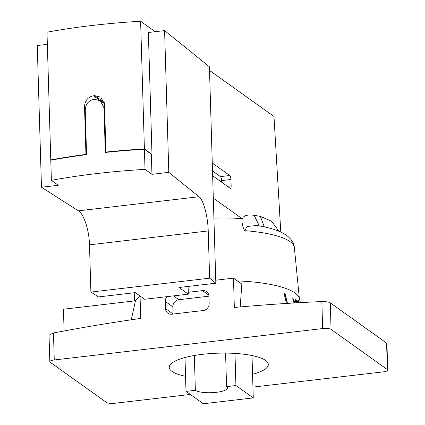 <?xml version="1.0" encoding="UTF-8"?>
<svg xmlns="http://www.w3.org/2000/svg" width="425" height="425" viewBox="0 0 425 425"><rect width="100%" height="100%" fill="white"/><g stroke="black" fill="none" stroke-linecap="round" stroke-linejoin="round"><path stroke-width="0.64" d="M225.574 353.095L226.573 386.633A16.522 4.25 -1.7 0 1 227.487 387.967A16.522 4.25 -1.7 0 1 216.383 392.323A16.522 4.25 -1.7 0 1 195.362 390.283L194.331 355.502M185.555 376.295A49.571 12.745 -1.7 0 1 169.23 367.386A49.571 12.745 -1.7 0 1 202.534 354.317A49.571 12.745 -1.7 0 1 268.329 364.443A49.571 12.745 -1.7 0 1 252.562 374.308M131.282 319.791L135.442 300.799A82.62 21.245 -1.7 0 1 140.059 296.4M237.357 280.914A82.62 21.245 -1.7 0 1 294.902 292.942A82.62 21.245 -1.7 0 1 299.269 298.318L300.438 302.621M240.199 306.94L241.82 284.102L233.468 278.136L215.751 280.208M286.392 303.45L284.091 293.521A84.145 21.638 -1.7 0 1 285.271 293.898L287.47 303.386M298.918 302.706L298.371 300.65A84.145 21.638 -1.7 0 1 298.78 301.049L299.216 302.69M296.453 302.844L296.236 300.969L296.533 300.135A84.437 21.712 -1.7 0 1 297.112 300.549L298.185 302.749M295.943 302.876L294.971 299.147A84.437 21.712 -1.7 0 1 295.21 299.285L296.14 302.866M294.987 302.929L293.314 299.614L294.19 302.977M293.957 302.993L292.623 297.893A84.437 21.712 -1.7 0 1 292.692 297.925L295.21 302.919M54.262 359.97A6.609 1.7 178.3 0 0 49.821 361.712L49.034 335.16L53.46 332.972L54.262 359.97L322.649 328.562L321.847 301.564A1982.838 1815.01 -54.5 0 0 234.34 307.466L233.468 278.136M321.847 301.564C325.784 301.5 328.589 301.925 330.273 302.85L386.585 343.055L386.947 343.565L387.738 370.117A6.609 1.7 178.3 0 0 387.372 369.58L331.059 329.38A6.609 1.7 178.3 0 0 322.649 328.562M100.327 100.757L103.971 107.759L105.294 152.447A234.637 60.334 -1.7 0 1 144.41 149.26L145.01 169.368A234.637 60.334 178.3 0 0 96.459 173.607A234.637 60.334 178.3 0 0 51.383 180.322L50.787 160.214A234.637 60.334 -1.7 0 1 86.573 154.642L85.244 109.948C85.606 104.056 88.607 100.481 94.254 99.227L100.327 100.757L104.476 103.716M106.314 152.341L105.921 152.065L104.497 104.183L100.853 97.176L94.775 95.646A234.637 60.334 178.3 0 0 94.148 95.715A234.637 60.334 178.3 0 0 93.527 95.79C87.885 97.043 84.888 100.624 84.527 106.521L85.946 154.403L86.328 154.673M105.921 152.065A234.637 60.334 -1.7 0 1 144.404 148.936L151.725 154.163M51.138 160.151L50.777 159.896L46.989 32.204A234.637 60.334 -1.7 0 1 92.066 25.489A234.637 60.334 -1.7 0 1 140.611 21.25L144.404 148.936M209.525 70.444L273.982 116.461L280.787 232.034M213.313 198.135L241.963 218.583L241.963 220.798C242.239 225.048 243.174 228.337 244.768 230.669L247.148 226.472L256.477 225.505C269.551 227.348 279.602 230.648 286.631 235.402C291.396 239.015 293.978 243.105 294.371 247.658L299.397 298.78M264.345 226.918L260.392 216.373L271.495 221.202L279.076 231.285M259.346 225.972L254.177 215.326L260.392 216.373M241.963 220.798C242.128 216.049 246.202 214.227 254.177 215.326M155.263 31.705L140.611 21.25M212.505 170.967L220.426 176.619A3.304 1.025 83.3 0 1 221.6 180.583L230.966 179.488A3.304 1.025 83.3 0 0 229.787 175.525L212.272 163.019M230.966 179.488L231.152 185.874A3.304 1.025 83.3 0 1 230.456 188.381A3.304 1.025 83.3 0 1 230.164 188.291L212.649 175.785M221.6 180.583L221.648 182.213M213.908 218.131A78.248 20.118 -1.7 0 1 241.963 218.583M50.777 159.896A234.637 60.334 -1.7 0 1 85.946 154.403M51.383 180.322L58.321 185.279L41.469 187.25L78.428 210.837C83.9 214.025 89.17 230.228 89.494 244.827L208.218 230.934L209.621 278.178L215.836 283.193L209.413 66.762L164.592 30.616L148.362 32.513L151.975 154.137L151.348 154.211L144.41 149.26M47.35 44.333L37.262 45.512L41.469 187.25M215.836 283.193L179.015 287.502L188.328 294.153L144.633 299.264L135.32 292.618L98.494 296.926L90.892 292.076L89.494 244.827M208.218 230.934C207.878 216.336 203.495 200.032 199.022 196.727L168.799 172.348L151.948 174.319L151.348 154.211M164.592 30.616L168.799 172.348M145.01 169.368L151.948 174.319M209.621 278.178L90.892 292.076M188.328 294.153L188.1 286.439M64.095 330.974L63.453 309.225L135.442 300.799M285.271 293.898L285 293.957A83.81 21.547 178.3 0 0 284.128 293.675M287.188 303.402L285 293.957M298.78 301.049L298.483 301.075M298.042 302.754L297.112 301.017A84.58 21.749 178.3 0 0 296.804 300.799L296.236 300.953L296.517 300.927L296.326 301.941M297.112 300.549L296.799 300.587A84.102 21.627 178.3 0 0 296.384 300.289M296.804 300.799L296.517 300.927M296.528 301.915L296.661 302.834M297.027 300.958L296.799 300.587M293.229 299.625L292.915 299.009M49.821 361.712A6.609 1.7 178.3 0 0 50.187 362.249L106.5 402.448A6.609 1.7 178.3 0 0 114.904 403.261L190.288 394.442M252.939 387.111L383.297 371.859A6.609 1.7 178.3 0 0 387.738 370.117M140.048 295.991L140.712 318.421A1982.838 1815.01 -54.5 0 0 53.46 332.972M166.977 296.65A6.609 6.051 -54.5 0 0 165.261 301.405L165.474 308.582A6.609 6.051 -54.5 0 0 167.875 313.23A6.609 6.051 -54.5 0 0 171.96 314.229A1982.838 1815.01 -54.5 0 1 203.065 310.59A6.609 6.051 -54.5 0 0 209.169 303.471L208.951 296.294A6.609 6.051 -54.5 0 0 206.55 291.64A6.609 6.051 -54.5 0 0 202.523 290.636L188.27 292.304M208.951 296.183L178.893 299.699A6.609 6.051 -54.5 0 0 172.842 306.818L173.055 313.995A6.609 6.051 -54.5 0 0 173.06 314.091M226.573 386.633L235.933 385.539L253.263 397.906L203.331 403.75L186.001 391.382L195.362 390.283M184.997 357.521L186.001 391.382M252.004 355.534L253.263 397.906M234.982 353.414L235.933 385.539M244.768 230.669A79.082 20.336 -1.7 0 1 290.031 241.623A79.082 20.336 -1.7 0 1 290.147 241.713A79.082 20.336 -1.7 0 1 294.371 247.658M220.426 176.619L229.787 175.525M227.391 186.315L231.152 185.874M84.527 106.521L85.531 107.238M93.527 95.79L104.465 103.599M94.775 95.646L104.279 102.43M103.971 107.759L104.619 108.221M78.428 210.837L199.022 196.727M331.059 329.38L330.273 302.85M386.585 343.055L387.372 369.58M173.543 295.88L178.893 299.699M165.261 301.405L172.842 306.818M202.523 290.636L208.813 295.125M165.474 308.582L173.055 313.995M134.746 292.682L134.428 300.921"/></g></svg>
